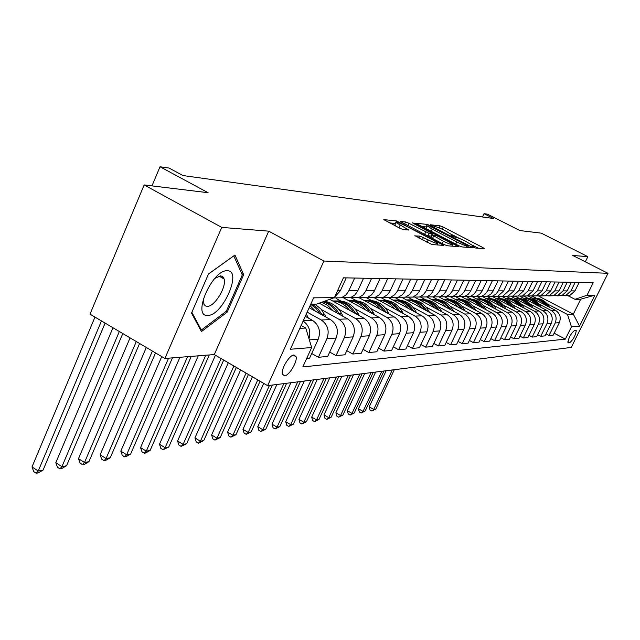 <?xml version="1.0" encoding="UTF-8"?>
<svg xmlns="http://www.w3.org/2000/svg" width="640" height="640" viewBox="0 0 640 640"><rect width="100%" height="100%" fill="white"/><g stroke="black" fill="none" stroke-linecap="round" stroke-linejoin="round"><path stroke-width="0.96" d="M473.112 247.112L475.312 247.984L484.392 248.704L483 247.624L443.224 227.088L440.144 225.864L430.416 224.768L434.8 226.512C437.008 226.936 440.352 228.264 444.816 230.496L452.96 235.424L451.048 235.536L452.104 236.248L455.544 237.24C457.704 237.632 461.04 238.952 465.544 241.208L473.848 246.256L472.024 246.384L473.112 247.112M284.512 375.864C289.088 375.752 297.544 361.768 296.096 356.752L293.992 354.96C289.52 354.896 280.928 368.912 282.32 374.008L284.512 375.864M414.896 235.656L431.92 244.544L443.832 245.4L396.544 220.944L383.784 219.616L399.824 228.232L403.272 229.584L408.776 230.032L396.016 222.504C396.808 221.984 400.016 223.104 405.64 225.848L433.56 240.392L437.8 243.28C436.984 243.776 433.792 242.664 428.216 239.928L420.096 236.136L414.792 235.888M585.304 261.824L587.84 256.664L541.288 233.152L519.816 230.544L487.56 214.192L484.024 213.68L493.512 218.496L182.992 175.56L169.096 168.072L160.016 166.752L151.968 185.896M221.736 227.392L164.888 358.464L214.288 354.568L268.728 231.152L221.736 227.392L144.16 184.944L208.088 192.704L160.016 166.752M268.728 231.152L323.904 261.016L608 273.32L571.264 347.424L267.632 385.656L323.904 261.016M587.84 256.664L572.736 255.456L608 273.32M458.6 245.64L461.84 246.92L472.408 247.752L471.008 246.648L430.472 225.672L427.312 224.416L415.8 223.208L458.6 245.64M458.392 246.64L447.272 245.76L443.936 244.448L400.208 221.456L405.568 221.96L408.872 223.272L429.016 233.328L432.456 233.576L413.52 223.504L412.472 222.808L414.896 223.664L458.392 246.64M164.888 358.464L90 314.136L144.16 184.944M575.84 330.312L574.528 330.432C570.808 333.672 568.608 337.752 567.928 342.672L569.688 342.752C573.4 339.472 575.584 335.408 576.248 330.536L575.84 330.312L576.248 330.536M538.896 296.248L573.304 314.176L580.688 299.216L574.984 299.32L587.048 295.224L593.224 282.736L343.424 277.816L334.392 297.64L316.6 304.112L310.752 304.216M587.048 295.224L594.912 295.152L579.552 326.16L571.44 326.808L567.52 314.48L547.152 303.848M554.16 333.216L565.352 339.128L571.44 326.808M565.352 339.128L302.816 366.944L311.656 347.544L290.384 349.248L313.64 297.832L334.392 297.64M214.288 354.568L267.632 385.656M484.024 213.68L482.472 216.968M536.16 298.112L531.936 295.904M567.52 314.48L573.304 314.176L579.552 326.16M299.84 328.344L305.752 328.04L301.144 325.456M306.704 358.4L309.616 358.128L318.216 339.272C320.976 331.296 319.064 324.984 312.48 320.352L305.272 316.328M311.728 353.504L318.416 357.296L326.928 338.672C329.664 330.792 327.776 324.568 321.256 319.992L307.168 312.136M318.416 357.296L327.704 356.416L336.128 338.04C338.84 330.264 336.968 324.12 330.52 319.608L309.168 307.736M329.704 352.048L336.056 355.632L344.408 337.472C347.088 329.792 345.24 323.72 338.856 319.256L321.56 309.664M336.056 355.632L344.888 354.792L353.152 336.872C355.808 329.288 353.984 323.296 347.664 318.896L319.216 303.16M346.792 350.656L352.832 354.04L361.024 336.328C363.656 328.832 361.848 322.912 355.592 318.568L338.688 309.232M352.832 354.04L361.232 353.248L369.344 335.76C371.952 328.36 370.16 322.512 363.976 318.216L329.696 299.344M363.056 349.32L368.808 352.536L376.84 335.24C379.424 327.928 377.656 322.152 371.528 317.904L354.984 308.816M340.728 300.984L336.072 298.432M368.808 352.536L376.808 351.776L384.768 334.696C387.328 327.472 385.576 321.768 379.512 317.576L343.384 297.768M378.552 348.048L384.024 351.096L391.912 334.208C394.448 327.064 392.72 321.416 386.712 317.28L370.528 308.424M356.504 300.752L350.824 297.648M384.024 351.096L391.664 350.376L399.48 333.688C401.992 326.624 400.272 321.056 394.328 316.96L358.888 297.616M393.328 346.824L398.552 349.72L406.296 333.216C408.792 326.232 407.088 320.72 401.2 316.68L385.352 308.048M371.56 300.528L366.088 297.544M398.552 349.72L405.848 349.032L413.52 332.72C415.984 325.824 414.304 320.376 408.472 316.376L374.168 297.72M407.432 345.656L412.432 348.408L420.032 332.272C422.48 325.448 420.816 320.056 415.032 316.104L399.52 307.68M385.952 300.32L380.576 297.4M412.432 348.408L419.4 347.752L426.936 331.8C429.36 325.048 427.712 319.72 421.992 315.816L388.728 297.792M420.92 344.528L425.696 347.152L433.168 331.368C435.568 324.696 433.936 319.424 428.264 315.56L413.064 307.336M399.72 300.112L394.448 297.264M425.696 347.152L432.368 346.52L439.776 330.912C442.152 324.312 440.536 319.104 434.92 315.28L402.496 297.776M433.824 343.456L438.4 345.952L445.736 330.504C448.104 323.968 446.496 318.816 440.928 315.032L426.024 307M412.896 299.92L407.72 297.136M438.4 345.952L444.792 345.352L452.064 330.072C454.408 323.608 452.816 318.504 447.304 314.768L415.48 297.648M446.184 342.416L450.568 344.8L457.776 329.672C460.104 323.28 458.528 318.232 453.064 314.528L438.448 306.68M425.52 299.736L420.44 297.008M450.568 344.8L456.696 344.224L463.84 329.256C466.144 322.928 464.592 317.936 459.176 314.28L427.608 297.352M458.032 341.416L462.232 343.704L469.328 328.88C471.608 322.616 470.064 317.672 464.696 314.048L450.36 306.368M437.632 299.56L432.784 296.96M462.232 343.704L468.112 343.144L475.144 328.48C477.408 322.28 475.88 317.392 470.56 313.808L438.8 296.824M469.4 340.456L473.432 342.64L480.408 328.12C482.648 321.984 481.136 317.136 475.856 313.584L461.792 306.072M449.264 299.384L444.904 297.064M473.432 342.64L479.08 342.112L485.992 327.736C488.216 321.656 486.72 316.864 481.488 313.352L450.272 296.712M480.312 339.536L484.184 341.624L491.048 327.384C493.256 321.368 491.768 316.624 486.584 313.144L472.776 305.792M460.432 299.224L456.448 297.104M484.184 341.624L489.616 341.112L496.416 327.016C498.608 321.064 497.136 316.36 491.992 312.92L461.296 296.608M490.808 338.648L494.528 340.648L501.28 326.688C503.448 320.784 501.992 316.128 496.888 312.712L483.328 305.52M471.176 299.064L467.424 297.072M494.528 340.648L499.744 340.152L506.44 326.328C508.6 320.488 507.144 315.872 502.096 312.496L471.904 296.496M500.896 337.784L504.472 339.704L511.12 326.008C513.256 320.216 511.816 315.648 506.808 312.304L493.488 305.256M481.512 298.912L477.848 296.976M504.472 339.704L509.496 339.232L516.088 325.664C518.208 319.936 516.784 315.408 511.816 312.096L482.12 296.4M510.6 336.96L514.048 338.8L520.592 325.352C522.696 319.672 521.28 315.192 516.352 311.904L503.264 305M491.464 298.768L487.664 296.76M514.048 338.8L518.888 338.344L525.376 325.024C527.464 319.4 526.064 314.96 521.176 311.704L492.096 296.376M519.952 336.16L523.28 337.928L529.712 324.728C531.792 319.152 530.4 314.752 525.544 311.528L512.68 304.752M501.056 298.624L496.632 296.296M523.28 337.928L527.944 337.488L534.328 324.408C536.384 318.888 535.008 314.528 530.2 311.336L501.904 296.456M528.968 335.384L532.176 337.088L538.512 324.12C540.552 318.648 539.192 314.32 534.416 311.16L521.768 304.512M510.304 298.488L505.872 296.168M532.176 337.088L536.672 336.664L542.96 323.816C544.992 318.392 543.632 314.112 538.896 310.976L511.296 296.488M537.664 334.64L540.752 336.28L547 323.536C549.008 318.16 547.664 313.912 542.968 310.808L530.528 304.288M519.224 298.36L514.864 296.072M540.752 336.28L545.096 335.864L551.296 323.248C553.288 317.912 551.96 313.704 547.296 310.624L520.28 296.48M546.056 333.912L549.04 335.496L555.192 322.976C557.168 317.688 555.848 313.52 551.224 310.464L538.984 304.064M527.84 298.232L523.544 295.992M549.04 335.496L553.232 335.096L559.336 322.688C561.304 317.448 559.992 313.312 555.4 310.288L528.864 296.424M567.696 295.552L574.984 299.32M564.96 295.792L569.76 295.536L574.984 290.896L579.136 282.456M560.112 295.632L565.696 295.576L570.96 290.888L575.144 282.376M556.952 295.864L561.872 295.608L567.176 290.888L571.392 282.304M551.984 295.712L557.664 295.656L563 290.888L567.248 282.224M548.664 295.936L553.704 295.696L559.088 290.888L563.368 282.144M543.576 295.792L549.336 295.736L554.76 290.88L559.08 282.064M540.072 296.016L545.232 295.776L550.704 290.88L555.048 281.984M534.848 295.88L540.704 295.824L546.216 290.88L550.6 281.896M531.152 296.096L536.448 295.864L542.008 290.88L546.424 281.808M525.8 295.968L531.752 295.912L537.352 290.872L541.808 281.72M521.896 296.176L527.336 295.952L532.984 290.872L537.464 281.632M516.408 296.064L522.456 296L528.152 290.872L532.672 281.544M512.288 296.256L517.872 296.048L523.608 290.872L528.168 281.456M506.648 296.16L512.8 296.096L518.592 290.864L523.192 281.352M502.296 296.344L508.032 296.144L513.864 290.864L518.504 281.264M496.504 296.256L502.76 296.192L508.648 290.864L513.32 281.16M491.904 296.432L497.8 296.248L503.736 290.856L508.448 281.064M485.944 296.36L492.312 296.296L495.816 294.2L498.024 291.392L503.056 280.96M481.08 296.52L487.144 296.352L490.68 294.232L492.904 291.4L497.976 280.856M474.96 296.472L481.432 296.408L485 294.264L487.248 291.4L492.36 280.752M469.808 296.616L476.048 296.456L479.648 294.296L481.912 291.4L487.072 280.64M463.504 296.584L470.096 296.52L473.728 294.336L476.008 291.408L481.216 280.528M458.048 296.712L464.48 296.576L468.144 294.368L470.448 291.408L475.696 280.424M451.552 296.704L458.272 296.632L461.968 294.4L464.288 291.416L469.592 280.304M445.776 296.808L452.408 296.696L456.136 294.44L458.488 291.416L463.832 280.184M439.08 296.824L445.92 296.76L449.68 294.472L452.056 291.416L457.448 280.064M432.96 296.904L439.8 296.816L443.592 294.512L445.984 291.424L451.424 279.944M426.048 296.952L433.016 296.88L436.848 294.552L439.264 291.424L444.76 279.808M419.544 297.008L426.616 296.944L430.48 294.592L432.92 291.432L438.456 279.688M412.408 297.088L419.512 297.016L423.424 294.632L425.88 291.432L431.48 279.552M405.512 297.112L412.816 297.08L416.752 294.672L419.24 291.44L424.888 279.424M398.136 297.232L405.376 297.16L409.36 294.712L411.872 291.44L417.568 279.28M390.8 297.216L398.352 297.224L402.376 294.752L404.904 291.448L410.656 279.144M383.168 297.376L390.56 297.304L394.624 294.8L397.176 291.448L402.992 278.992M375.36 297.32L383.184 297.376L387.288 294.848L389.872 291.456L395.736 278.848M367.36 297.496L375 297.456L379.144 294.896L381.752 291.456L387.68 278.688M359.152 297.424L367.264 297.536L371.448 294.936L374.08 291.464L380.064 278.536M350.736 297.616L358.656 297.616L362.888 294.992L365.544 291.472L371.592 278.376M342.104 297.536L350.512 297.696L354.784 295.04L357.472 291.472L363.576 278.216M333.688 297.896L341.464 297.784L345.784 295.088L348.496 291.48L354.664 278.04M334.656 297.056L340.328 290.784L346.216 277.872M309 338.768C311.032 331.288 309.088 325.368 303.152 321.016M305.752 328.04L311.656 347.544M580.688 299.216L594.912 295.152M191.512 313.072L201.448 331.56L227.192 312.128L243.68 274.68L234.936 255.016L208.52 273.936L191.512 313.072M241.696 273.584L243.68 274.68M226.016 311.456L227.192 312.128M478.36 248.224L473.328 245.624M459.32 238.384L452.48 234.848M426.92 227.064L421.432 226.352M468.24 246.024L429.4 225.92L427.432 225.968L432.216 229.168L456.76 241.888C461.384 244.2 464.776 245.544 466.952 245.92L468.24 246.024L467.608 247.376M426.36 228.272L427.112 229.304M427.104 235.688L431.272 236.104L432.424 233.632M443.36 241.192C448.736 243.824 451.824 244.92 452.624 244.472L448.424 241.632L438.76 236.616L435.496 235.32L432.264 235.016L443.36 241.192L442.24 243.568M394.904 224.92L396.296 226.392M395.528 223.552L389.624 222.904M549.4 307.16L549.184 306.752C545.6 300.872 540.464 297.976 533.792 298.064M544.432 304.56C541.192 300.584 537.072 298.432 532.08 298.104M547.632 306.232C544.064 300.768 539.104 298.048 532.768 298.072M532.032 298.08C538.056 298.056 542.864 300.568 546.456 305.616M392.264 369.96L373.728 409.424L375.824 409.04L394.312 369.704M375.824 409.04L371.84 411.024L370.04 409.992L369.224 406.84L386.16 370.728M369.224 406.84L373.728 409.424L371.84 411.024M541.304 307.488L541.048 307.024C537.408 301.04 532.192 298.096 525.408 298.184M536.168 304.8C532.872 300.752 528.688 298.56 523.616 298.224M539.48 306.536C535.848 300.952 530.808 298.168 524.352 298.192M523.568 298.2C529.704 298.168 534.6 300.736 538.256 305.896M381.824 371.28L363.048 411.384L365.208 410.984L383.936 371.008M365.208 410.984L361.144 413.008L359.32 411.96L358.48 408.76L375.632 372.056M358.48 408.76L363.048 411.384L361.144 413.008M532.92 307.84L532.624 307.304C528.928 301.208 523.632 298.208 516.736 298.312M527.608 305.048C524.256 300.92 520 298.688 514.848 298.352M531.032 306.848C527.344 301.136 522.216 298.296 515.64 298.32M514.8 298.328C521.056 298.288 526.048 300.904 529.768 306.184M371.024 372.64L352 413.408L354.24 413L373.216 372.36M354.24 413L350.088 415.056L348.24 413.992L347.376 410.736L364.752 373.424M347.376 410.736L352 413.408L350.088 415.056M524.24 308.2L523.904 307.6C520.144 301.384 514.76 298.336 507.752 298.44M518.744 305.312C515.336 301.096 511.008 298.824 505.768 298.48M522.28 307.168C518.536 301.328 513.312 298.424 506.616 298.448M505.72 298.464C512.104 298.408 517.192 301.08 520.976 306.488M359.856 374.04L340.584 415.504L342.896 415.08L362.12 373.76M342.896 415.08L338.656 417.176L336.784 416.088L335.888 412.784L353.496 374.84M335.888 412.784L340.584 415.504L338.656 417.176M515.24 308.576L514.864 307.896C511.032 301.568 505.56 298.464 498.44 298.576M509.552 305.576C506.088 301.28 501.68 298.96 496.352 298.616M513.216 307.512C509.408 301.528 504.088 298.552 497.264 298.584M496.312 298.6C502.824 298.528 508.008 301.264 511.864 306.8M348.296 375.496L328.76 417.672L331.16 417.232L350.64 375.2M331.16 417.232L326.824 419.368L324.92 418.264L324 414.904L341.848 376.312M324 414.904L328.76 417.672L326.824 419.368M227.28 270.768C212.376 269.256 191.552 317.176 207.752 315.416C222.552 315.992 242.68 270.28 227.28 270.768M203.432 298.408L203.944 304.304L205.44 305.96L207.24 306.368C214.544 306.848 226.784 286.928 224.096 278.96L222.8 276.656L220.576 275.824L214.76 278.44M222.776 276.64L222.44 278.032M208.496 274.008L233.792 255.88L242.296 274.92L226.32 311.224L201.36 330.032L191.84 312.304M200.296 329.424L201.36 330.032M505.904 308.976L505.488 308.216C501.592 301.76 496.024 298.592 488.784 298.712M500.016 305.856C496.488 301.472 492.008 299.104 486.584 298.76M503.808 307.864C499.936 301.736 494.52 298.688 487.56 298.72M486.544 298.736C493.192 298.656 498.48 301.448 502.416 307.128M336.328 377.008L316.52 419.92L319.008 419.464L338.76 376.696M319.008 419.464L314.576 421.64L312.648 420.512L311.696 417.096L329.784 377.832M311.696 417.096L316.52 419.92L314.576 421.64M496.224 309.384L495.752 308.536C491.792 301.952 486.12 298.728 478.76 298.856M490.112 306.144C486.52 301.672 481.968 299.256 476.44 298.904M494.04 308.232C490.112 301.952 484.592 298.832 477.488 298.864M476.408 298.888C483.192 298.784 488.592 301.648 492.6 307.464M323.92 378.568L303.84 422.24L306.416 421.768L326.44 378.248M306.416 421.768L301.88 423.992L299.928 422.848L298.944 419.368L317.28 379.4M298.944 419.368L303.84 422.24L301.88 423.992M486.16 309.816L485.648 308.872C481.608 302.16 475.84 298.872 468.352 299.008M479.824 306.448C476.168 301.88 471.536 299.408 465.912 299.056M483.904 308.616C479.904 302.176 474.28 298.976 467.032 299.016M465.88 299.04C472.808 298.928 478.32 301.856 482.408 307.824M311.056 380.184L290.696 424.656L293.36 424.168L313.664 379.856M293.36 424.168L288.72 426.432L286.736 425.264L285.728 421.728L304.312 381.04M285.728 421.728L290.696 424.656L288.72 426.432M475.712 310.272L475.136 309.224C471.024 302.368 465.152 299.016 457.528 299.168M469.128 306.76C465.408 302.088 460.688 299.576 454.96 299.208M473.36 309.016C469.296 302.416 463.56 299.136 456.16 299.176M454.928 299.192C462.016 299.064 467.64 302.064 471.808 308.192M297.704 381.872L277.056 427.16L279.824 426.648L300.416 381.528M279.824 426.648L275.072 428.968L273.056 427.768L272.008 424.168L290.864 382.728M272.008 424.168L277.056 427.16L275.072 428.968M464.84 310.744L464.208 309.592C460.016 302.592 454.04 299.168 446.28 299.328M458 307.088C454.208 302.312 449.4 299.744 443.56 299.376M462.392 309.44C458.256 302.664 452.408 299.296 444.848 299.336M443.536 299.36C450.784 299.216 456.528 302.288 460.784 308.576M283.832 383.616L262.896 429.752L265.768 429.224L286.648 383.264M265.768 429.224L260.904 431.592L258.856 430.376L257.776 426.704L276.888 384.488M257.776 426.704L262.896 429.752L260.904 431.592M453.52 311.248L452.824 309.968C448.552 302.816 442.464 299.328 434.56 299.496M446.408 307.432C442.552 302.544 437.648 299.92 431.704 299.544M450.976 309.88C446.768 302.92 440.8 299.456 433.08 299.504M431.68 299.536C439.088 299.368 444.968 302.512 449.304 308.984M269.424 385.432L248.184 432.456L251.168 431.904L272.352 385.064M251.168 431.904L246.184 434.32L244.104 433.08L242.984 429.344L263.704 383.368M242.984 429.344L248.184 432.456L246.184 434.32M441.736 311.776L440.968 310.36C436.616 303.056 430.408 299.488 422.36 299.672M434.328 307.784C430.392 302.784 425.4 300.096 419.336 299.72C426.904 299.52 432.912 302.752 437.344 309.408M439.08 310.344C434.8 303.184 428.704 299.632 420.808 299.68M257.768 379.912L232.888 435.264L235.992 434.688L260.048 381.24M235.992 434.688L230.88 437.16L228.768 435.888L227.608 432.08L252.408 376.784M227.608 432.08L232.888 435.264L230.88 437.16M429.448 312.328L428.608 310.776C424.168 303.304 417.84 299.664 409.632 299.856M421.728 308.16C417.72 303.04 412.624 300.288 406.44 299.904C414.2 299.688 420.344 303.008 424.872 309.856M428.608 310.776L426.696 310.84C422.312 303.464 416.096 299.816 408.016 299.864M246.08 373.096L216.968 438.184L220.2 437.584L248.456 374.48M220.2 437.584L214.952 440.112L212.816 438.816L211.608 434.936L240.616 369.912M211.608 434.936L216.968 438.184L214.952 440.112M416.624 312.912L415.704 311.208C411.168 303.56 404.72 299.84 396.352 300.048M408.576 308.552C404.48 303.304 399.28 300.488 392.976 300.096C400.928 299.856 407.224 303.264 411.848 310.32M413.728 311.344L413.696 311.272C409.24 303.736 402.904 300 394.672 300.056M233.872 365.976L200.392 441.224L203.768 440.6L236.352 367.424M203.768 440.6L198.376 443.184L196.2 441.856L194.944 437.904L228.304 362.736M194.944 437.904L200.392 441.224L198.376 443.184M403.224 313.528L402.224 311.656C397.592 303.824 391.016 300.024 382.488 300.248M394.824 308.96C390.648 303.576 385.344 300.696 378.912 300.304M400.2 311.88L400.12 311.728C395.576 304.016 389.112 300.192 380.72 300.256M378.952 300.304C387.088 300.048 393.52 303.544 398.24 310.816M221.104 358.536L183.12 444.392L186.632 443.744L223.704 360.048M186.632 443.744L181.096 446.392L178.888 445.032L177.584 441L215.432 355.232M177.584 441L183.12 444.392L181.096 446.392M389.224 314.176L388.12 312.128C383.4 304.104 376.68 300.216 367.984 300.464M380.448 309.384C376.184 303.864 370.768 300.912 364.192 300.512M386.056 312.448L385.92 312.2C381.288 304.304 374.696 300.392 366.136 300.472M364.28 300.512C372.616 300.24 379.192 303.848 384.008 311.328M205.768 355.24L165.104 447.696L168.768 447.024L209.304 354.96M168.768 447.024L163.072 449.728L160.824 448.344L159.472 444.224L198.248 355.832M159.472 444.224L165.104 447.696L163.072 449.728M374.568 314.864L373.368 312.616C368.536 304.4 361.68 300.424 352.8 300.68M365.384 309.832C361.032 304.168 355.496 301.136 348.784 300.728M371.248 313.048L371.064 312.696C366.328 304.608 359.6 300.6 350.872 300.688M348.928 300.736C357.464 300.448 364.192 304.16 369.112 311.872M187.584 356.672L146.288 451.152L150.12 450.448L191.28 356.384M150.12 450.448L145.8 452.936L144.264 453.216L141.976 451.8L140.568 447.6L179.936 357.28M140.568 447.6L146.288 451.152L144.264 453.216M359.208 315.592L357.896 313.136C352.96 304.704 345.96 300.632 336.896 300.912M349.592 310.304C345.144 304.48 339.496 301.368 332.632 300.96M355.728 313.68L355.48 313.216C350.648 304.92 343.776 300.824 334.872 300.92M332.832 300.968C341.584 300.664 348.472 304.488 353.496 312.448M168.568 358.176L126.624 454.76L130.632 454.024L172.44 357.872M130.632 454.024L126.208 456.568L124.6 456.864L122.28 455.408L120.808 451.12L161.736 356.6M120.808 451.12L126.624 454.76L124.6 456.864M343.104 316.376L341.672 313.672C337.664 306.56 331.92 302.424 324.432 301.264M333.024 310.8L327.896 305.584L321.616 302.288M339.448 314.352L339.136 313.76C335.504 307.232 330.304 303.176 323.536 301.584M322.848 301.832C328.912 303.528 333.664 307.264 337.104 313.056M152.4 351.072L106.056 458.528L110.248 457.76L155.528 352.92M110.248 457.76L105.72 460.368L104.04 460.68L101.672 459.184L100.136 454.8L146.304 347.464M100.136 454.8L106.056 458.528L104.04 460.68M326.192 317.2L321.128 309.16L314.928 304.144M315.608 311.32L310.072 305.736M322.352 315.064L317.76 308.48L312.232 304.192M310.704 304.328L315.864 308.328L319.896 313.696M136.296 341.544L84.52 462.48L88.912 461.68L139.584 343.488M88.912 461.68L84.264 464.344L82.504 464.672L80.096 463.144L78.496 458.656L130.072 337.856M78.496 458.656L84.52 462.48L82.504 464.672M308.416 318.08L306.296 314.08M119.344 331.504L61.936 466.624L66.544 465.784L122.808 333.552M66.544 465.784L61.776 468.512L59.928 468.856L57.48 467.288L55.808 462.704L112.984 327.744M55.808 462.704L61.936 466.624L59.928 468.856M101.472 320.928L38.24 470.976L43.072 470.088L105.12 323.088M43.072 470.088L38.184 472.888L36.24 473.248L33.752 471.632L32 466.944L94.968 317.08M32 466.944L38.24 470.976L36.24 473.248M303.28 320.736L312.48 320.352M321.256 319.992L330.52 319.608M338.856 319.256L347.664 318.896M355.592 318.568L363.976 318.216M371.528 317.904L379.512 317.576M386.712 317.28L394.328 316.96M401.2 316.68L408.472 316.376M415.032 316.104L421.992 315.816M428.264 315.56L434.92 315.28M440.928 315.032L447.304 314.768M453.064 314.528L459.176 314.28M464.696 314.048L470.56 313.808M475.856 313.584L481.488 313.352M486.584 313.144L491.992 312.92M496.888 312.712L502.096 312.496M506.808 312.304L511.816 312.096M516.352 311.904L521.176 311.704M525.544 311.528L530.2 311.336M534.416 311.16L538.896 310.976M542.968 310.808L547.296 310.624M551.224 310.464L555.4 310.288M570.96 290.888L574.984 290.896M555.192 322.976L559.336 322.688M547 323.536L551.296 323.248M563 290.888L567.176 290.888M538.512 324.12L542.96 323.816M554.76 290.88L559.088 290.888M529.712 324.728L534.328 324.408M546.216 290.88L550.704 290.88M520.592 325.352L525.376 325.024M537.352 290.872L542.008 290.88M511.12 326.008L516.088 325.664M528.152 290.872L532.984 290.872M501.28 326.688L506.44 326.328M518.592 290.864L523.608 290.872M491.048 327.384L496.416 327.016M508.648 290.864L513.864 290.864M480.408 328.12L485.992 327.736M498.304 290.856L503.736 290.856M469.328 328.88L475.144 328.48M487.528 290.856L493.184 290.856M457.776 329.672L463.84 329.256M476.296 290.848L482.192 290.848M445.736 330.504L452.064 330.072M464.584 290.84L470.736 290.848M433.168 331.368L439.776 330.912M452.352 290.832L458.776 290.84M420.032 332.272L426.936 331.8M439.568 290.832L446.288 290.832M406.296 333.216L413.52 332.72M426.192 290.824L433.224 290.824M391.912 334.208L399.48 333.688M412.184 290.816L419.544 290.824M376.84 335.24L384.768 334.696M397.496 290.808L405.216 290.816M361.024 336.328L369.344 335.76M382.08 290.8L390.192 290.808M344.408 337.472L353.152 336.872M365.88 290.792L374.408 290.8M326.928 338.672L336.128 338.04M348.832 290.784L357.808 290.792M309.336 339.888L318.216 339.272M337.52 290.784L340.328 290.784M567.84 341.776L569.688 342.752M567.928 342.68L568.352 342.904M473.032 247.072L473.336 246.44M452.112 236.248L452.408 235.616M439.184 227.912L440.144 225.864M442.224 229.232L443.224 227.088M482.552 248.56L483 247.624M426.168 226.864L427.312 224.416M430.24 226.176L430.472 225.672M470.552 247.608L471.008 246.648M431.168 231.408L432.216 229.168M455.704 244.136L456.76 241.888M466.312 247.272L466.952 245.92M404.632 223.992L405.568 221.96M407.784 225.632L408.872 223.272M424.616 234.392L425.72 232.024M427.832 235.872L429.016 233.328M431.08 236.176L432.264 233.648M414.688 224.112L414.896 223.664M456.528 246.496L456.992 245.512M432.512 238.504L433.616 236.128M419.096 238.296L420.096 236.136M422.328 239.984L423.504 237.472M427.048 242.448L428.216 239.928M398.928 227.768L400.088 225.256M406.784 229.936L407.224 228.984M395.36 223.528L396.544 220.944M399.52 223.12L399.912 222.272M441.76 245.32L442.232 244.312M548.672 306.776L549.184 306.752M540.456 307.048L541.048 307.024M531.952 307.328L532.624 307.304M523.144 307.624L523.904 307.6M514.008 307.928L514.864 307.896M504.528 308.248L505.488 308.216M494.688 308.576L495.752 308.536M484.464 308.912L485.648 308.872M473.824 309.272L475.136 309.224M462.76 309.64L464.208 309.592M451.24 310.024L452.824 309.968M439.224 310.424L440.968 310.36M413.696 311.272L415.704 311.208M400.12 311.728L402.224 311.656M385.92 312.2L388.12 312.128M371.064 312.696L373.368 312.616M355.48 313.216L357.896 313.136M339.136 313.76L341.672 313.672M321.968 314.328L324.632 314.24M305.936 314.864L306.712 314.84M293.248 355.12L296.096 356.752M565.696 295.576L569.76 295.536M557.664 295.656L561.872 295.608M549.336 295.736L553.704 295.696M540.704 295.824L545.232 295.776M531.752 295.912L536.448 295.864M522.456 296L527.336 295.952M512.8 296.096L517.872 296.048M502.76 296.192L508.032 296.144M492.312 296.296L497.8 296.248M481.432 296.408L487.144 296.352M470.096 296.52L476.048 296.456M458.272 296.632L464.48 296.576M445.92 296.76L452.408 296.696M433.016 296.88L439.8 296.816M419.512 297.016L426.616 296.944M405.376 297.16L412.816 297.08M390.56 297.304L398.352 297.224M375 297.456L383.184 297.376M358.656 297.616L367.264 297.536M341.464 297.784L350.512 297.696M473.376 247.248L473.784 246.392M452.48 236.432L452.888 235.576M467.696 247.384L468.344 246.016M426.28 228.44L427.432 225.968M451.848 246.12L452.56 244.608M430.88 237.632L432.072 235.088M437.024 244.944L437.728 243.448M394.816 225.104L396.016 222.504M218.944 276.064L224.096 278.96"/></g></svg>
